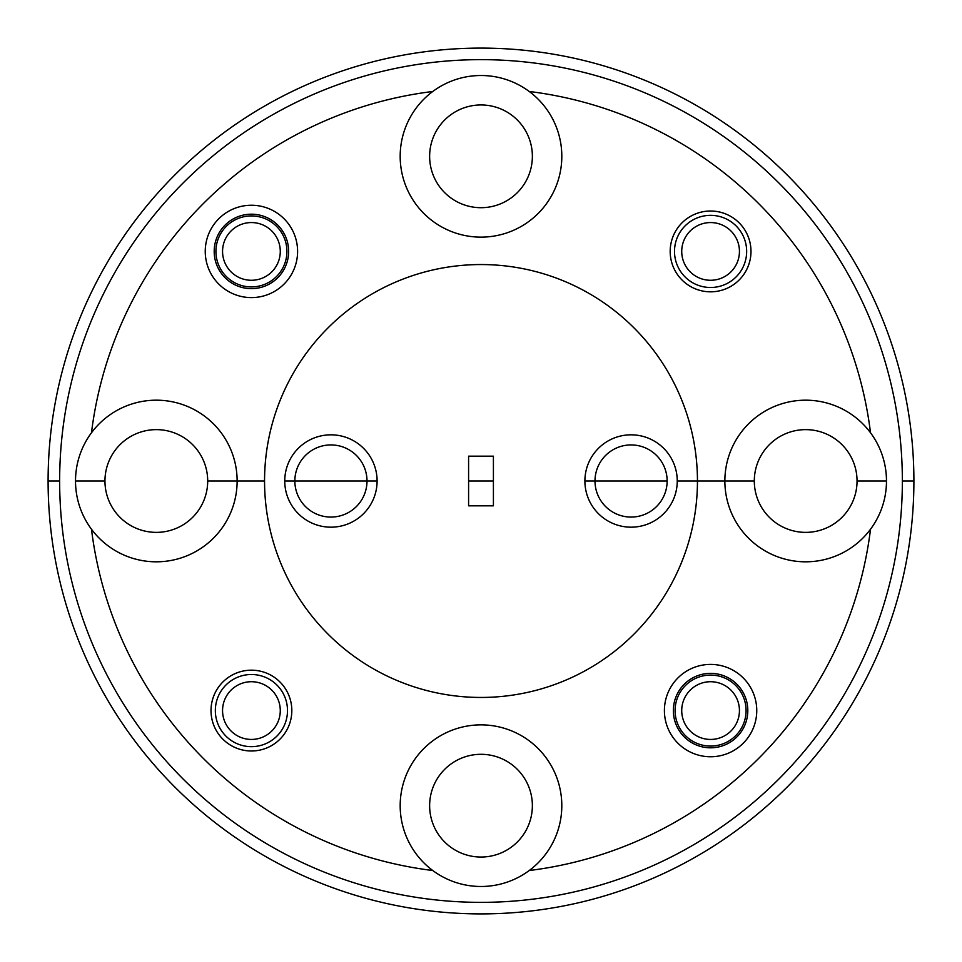 <?xml version="1.0" encoding="UTF-8"?>
<svg xmlns="http://www.w3.org/2000/svg" width="962" height="962" viewBox="0 0 962 962"><rect width="100%" height="100%" fill="white"/><g stroke="black" fill="none" stroke-linecap="round" stroke-linejoin="round"><path stroke-width="1.44" d="M481 59.644A421.356 421.356 0 0 0 59.644 481L48.1 481A432.9 432.9 0 0 1 481 48.1A432.9 432.9 0 0 1 913.9 481L902.356 481A421.356 421.356 0 0 0 481 59.644M205.243 251.419A46.176 46.176 0 0 0 251.419 297.595A46.176 46.176 0 0 0 297.595 251.419A46.176 46.176 0 0 0 251.419 205.243A46.176 46.176 0 0 0 205.243 251.419M214.189 251.419A37.229 37.229 0 0 0 251.419 288.648A37.229 37.229 0 0 0 288.648 251.419A37.229 37.229 0 0 0 251.419 214.189A37.229 37.229 0 0 0 214.189 251.419M286.916 251.419A35.498 35.498 0 0 1 251.419 286.916A35.498 35.498 0 0 1 215.921 251.419A35.498 35.498 0 0 1 251.419 215.921A35.498 35.498 0 0 1 286.916 251.419M670.177 251.419A40.404 40.404 0 0 0 710.581 291.823A40.404 40.404 0 0 0 750.985 251.419A40.404 40.404 0 0 0 710.581 211.015A40.404 40.404 0 0 0 670.177 251.419M481 207.696A51.371 51.371 0 0 1 429.629 156.325A51.371 51.371 0 0 1 481 104.954A51.371 51.371 0 0 1 532.371 156.325A51.371 51.371 0 0 1 481 207.696M429.629 156.325A51.371 51.371 0 0 0 481 207.696A51.371 51.371 0 0 0 532.371 156.325A51.371 51.371 0 0 0 481 104.954A51.371 51.371 0 0 0 429.629 156.325M432.78 91.474A80.808 80.808 0 0 0 481 237.133A80.808 80.808 0 0 0 529.22 91.474A80.808 80.808 0 0 0 432.78 91.474A392.496 392.496 0 0 0 91.474 432.78A80.808 80.808 0 0 0 75.517 481L104.954 481L75.517 481A80.808 80.808 0 0 0 91.474 529.22A392.496 392.496 0 0 0 432.78 870.526A80.808 80.808 0 0 0 561.808 805.675A80.808 80.808 0 0 0 481 724.867A80.808 80.808 0 0 0 432.78 870.526M367.003 481L377.104 481A46.176 46.176 0 0 0 330.928 434.824A46.176 46.176 0 0 0 284.752 481L367.003 481A36.075 36.075 0 0 0 330.928 444.925A36.075 36.075 0 0 0 294.853 481L284.752 481A46.176 46.176 0 0 0 330.928 527.176A46.176 46.176 0 0 0 377.104 481L294.853 481A36.075 36.075 0 0 0 330.928 517.075A36.075 36.075 0 0 0 367.003 481M529.22 870.526A392.496 392.496 0 0 0 870.526 529.22A80.808 80.808 0 0 0 886.483 481L857.046 481A51.371 51.371 0 0 0 805.675 429.629A51.371 51.371 0 0 0 754.304 481L697.45 481A216.45 216.45 0 0 0 481 264.55A216.45 216.45 0 0 0 264.55 481L207.696 481A51.371 51.371 0 0 0 156.325 429.629A51.371 51.371 0 0 0 104.954 481A51.371 51.371 0 0 0 156.325 532.371A51.371 51.371 0 0 0 207.696 481L237.133 481A80.808 80.808 0 0 0 91.474 432.78M677.248 481L697.45 481L677.248 481A46.176 46.176 0 0 0 631.072 434.824A46.176 46.176 0 0 0 584.896 481L667.147 481A36.075 36.075 0 0 0 631.072 444.925A36.075 36.075 0 0 0 594.997 481L584.896 481A46.176 46.176 0 0 0 631.072 527.176A46.176 46.176 0 0 0 677.248 481M493.41 481L468.59 481L493.41 481L493.41 456.18L468.59 456.18L468.59 505.82L493.41 505.82L493.41 481M870.526 432.78A80.808 80.808 0 0 0 724.867 481L754.304 481A51.371 51.371 0 0 0 805.675 532.371A51.371 51.371 0 0 0 857.046 481L886.483 481A80.808 80.808 0 0 0 870.526 432.78A392.496 392.496 0 0 0 529.22 91.474M664.405 710.581A46.176 46.176 0 0 0 710.581 756.757A46.176 46.176 0 0 0 756.757 710.581A46.176 46.176 0 0 0 710.581 664.405A46.176 46.176 0 0 0 664.405 710.581M673.352 710.581A37.229 37.229 0 0 0 710.581 747.811A37.229 37.229 0 0 0 747.811 710.581A37.229 37.229 0 0 0 710.581 673.352A37.229 37.229 0 0 0 673.352 710.581M746.079 710.581A35.498 35.498 0 0 1 710.581 746.079A35.498 35.498 0 0 1 675.083 710.581A35.498 35.498 0 0 1 710.581 675.083A35.498 35.498 0 0 1 746.079 710.581M211.015 710.581A40.404 40.404 0 0 0 251.419 750.985A40.404 40.404 0 0 0 291.823 710.581A40.404 40.404 0 0 0 251.419 670.177A40.404 40.404 0 0 0 211.015 710.581M481 857.046A51.371 51.371 0 0 1 429.629 805.675A51.371 51.371 0 0 1 481 754.304A51.371 51.371 0 0 1 532.371 805.675A51.371 51.371 0 0 1 481 857.046M429.629 805.675A51.371 51.371 0 0 0 481 857.046A51.371 51.371 0 0 0 532.371 805.675A51.371 51.371 0 0 0 481 754.304A51.371 51.371 0 0 0 429.629 805.675M631.072 481L594.997 481A36.075 36.075 0 0 0 631.072 517.075A36.075 36.075 0 0 0 667.147 481L631.072 481M91.474 529.22A80.808 80.808 0 0 0 237.133 481L264.55 481A216.45 216.45 0 0 0 481 697.45A216.45 216.45 0 0 0 697.45 481L724.867 481A80.808 80.808 0 0 0 870.526 529.22M48.1 481L59.644 481A421.356 421.356 0 0 0 481 902.356A421.356 421.356 0 0 0 902.356 481L913.9 481A432.9 432.9 0 0 1 481 913.9A432.9 432.9 0 0 1 48.1 481M226.335 696.308A28.86 28.86 0 0 0 237.157 735.665A28.86 28.86 0 0 0 276.503 724.843A28.86 28.86 0 0 0 265.692 685.497A28.86 28.86 0 0 0 226.335 696.308M282.78 728.414A36.075 36.075 0 0 1 233.586 741.942A36.075 36.075 0 0 1 220.057 692.748A36.075 36.075 0 0 1 269.252 679.22A36.075 36.075 0 0 1 282.78 728.414M685.497 237.157A28.86 28.86 0 0 0 696.308 276.503A28.86 28.86 0 0 0 735.665 265.692A28.86 28.86 0 0 0 724.843 226.335A28.86 28.86 0 0 0 685.497 237.157M741.942 269.252A36.075 36.075 0 0 1 692.748 282.78A36.075 36.075 0 0 1 679.22 233.586A36.075 36.075 0 0 1 728.414 220.057A36.075 36.075 0 0 1 741.942 269.252M280.243 252.85A28.86 28.86 0 0 0 252.85 222.595A28.86 28.86 0 0 0 222.595 249.988A28.86 28.86 0 0 0 249.988 280.243A28.86 28.86 0 0 0 280.243 252.85M739.405 712.012A28.86 28.86 0 0 0 712.012 681.757A28.86 28.86 0 0 0 681.757 709.15A28.86 28.86 0 0 0 709.15 739.405A28.86 28.86 0 0 0 739.405 712.012"/></g></svg>
